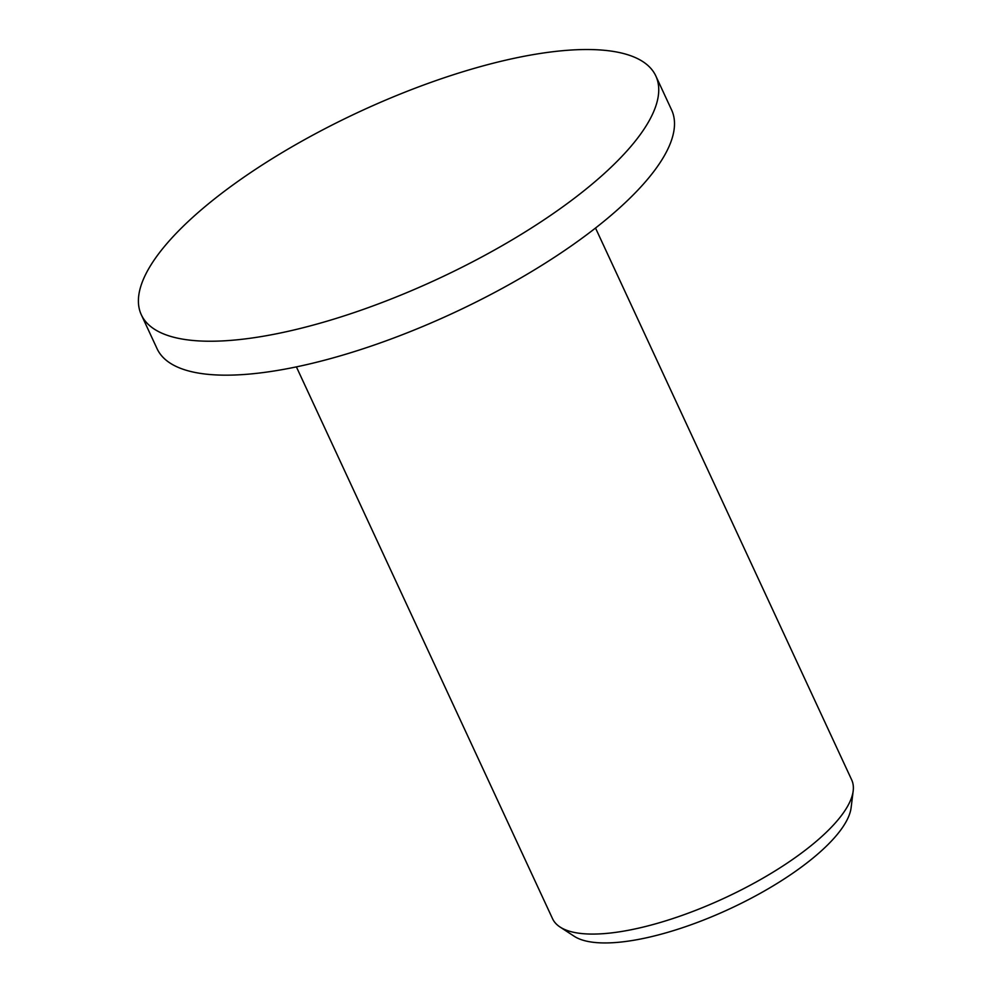 <?xml version="1.0" encoding="UTF-8"?>
<svg xmlns="http://www.w3.org/2000/svg" width="992" height="992" viewBox="0 0 992 992"><rect width="100%" height="100%" fill="white"/><g stroke="black" fill="none" stroke-linecap="round" stroke-linejoin="round"><path stroke-width="1.49" d="M141.323 314.786L157.083 348.725A283.613 92.33 -24.9 0 0 346.754 353.933A283.613 92.33 -24.9 0 0 617.359 209.882A283.613 92.33 -24.9 0 0 671.584 109.901L655.824 75.962A283.613 92.33 -24.9 0 0 466.166 70.754A283.613 92.33 -24.9 0 0 195.548 214.805A283.613 92.33 -24.9 0 0 141.323 314.786A283.613 92.33 -24.9 0 0 330.993 319.994A283.613 92.33 -24.9 0 0 601.598 175.944A283.613 92.33 -24.9 0 0 655.824 75.962M296.397 366.879L552.544 918.704A164.895 53.68 -24.9 0 0 560.021 926.999L574.194 936.262A155.756 50.704 -24.9 0 0 685.261 926.788A155.756 50.704 -24.9 0 0 819.9 852.178A155.756 50.704 -24.9 0 0 851.111 807.724L853.182 790.922A164.895 53.68 -24.9 0 0 851.669 779.848L595.522 228.036M560.021 926.999A164.895 53.68 -24.9 0 0 677.598 916.968A164.895 53.68 -24.9 0 0 820.148 837.98A164.895 53.68 -24.9 0 0 853.182 790.922"/></g></svg>
